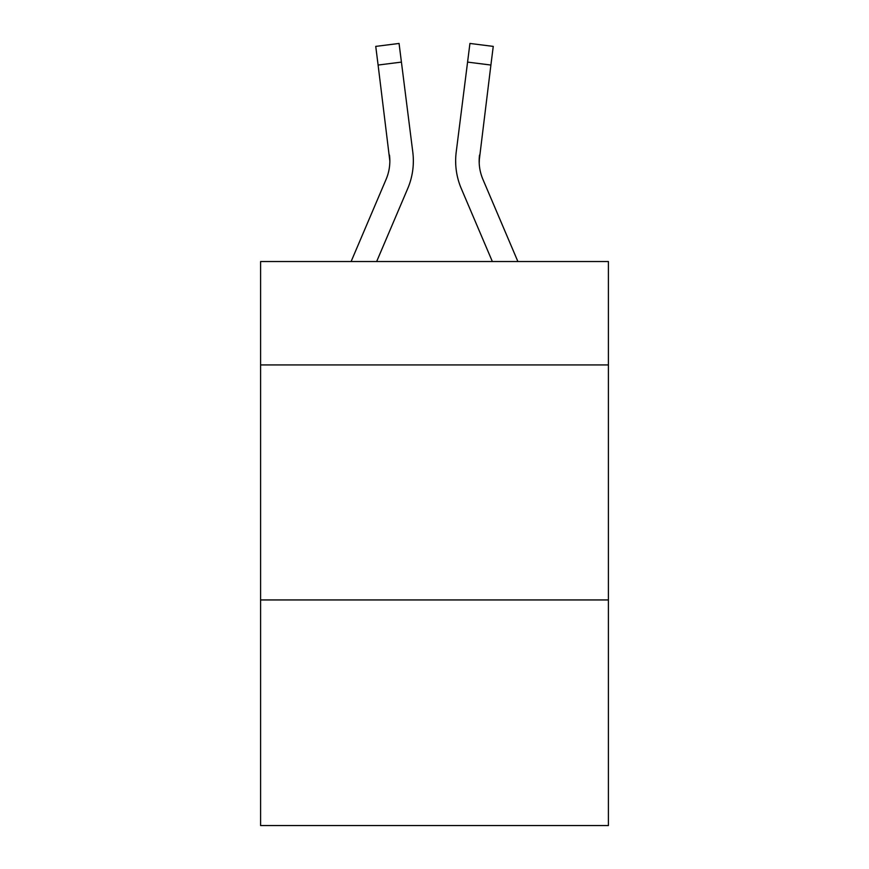 <?xml version="1.0" encoding="UTF-8"?>
<svg xmlns="http://www.w3.org/2000/svg" width="869" height="869" viewBox="0 0 869 869"><rect width="100%" height="100%" fill="white"/><g stroke="black" fill="none" stroke-linecap="round" stroke-linejoin="round"><path stroke-width="1.3" d="M608.409 364.937L608.409 261.536L260.591 261.536L260.591 364.937L608.409 364.937L608.409 825.55L260.591 825.55L260.591 364.937M608.409 599.947L260.591 599.947M407.713 188.573L376.646 261.536L407.713 188.573A70.498 70.498 -50.9 0 0 412.797 152.118L401.424 62.101L378.102 65.045L375.745 46.394L399.067 43.45L401.424 62.101M351.109 261.536L386.097 179.362A47.002 47.002 -26.7 0 0 389.844 161.037L378.102 65.045M413.264 164.371L413.351 161.504M412.438 149.294L412.797 152.118L412.438 149.294M517.891 261.536L482.903 179.362A47.002 47.002 26.7 0 1 479.156 161.037L490.898 65.045L467.576 62.101L469.933 43.45L493.255 46.394L490.898 65.045M461.287 188.573L492.354 261.536L461.287 188.573A70.498 70.498 50.9 0 1 456.203 152.118L467.576 62.101M479.21 163.253L479.525 155.062A47.002 47.002 50.9 0 0 482.903 179.362A47.002 47.002 50.9 0 1 479.156 161.037L479.525 155.062M386.097 179.362A47.002 47.002 -50.9 0 0 389.844 161.037A47.002 47.002 -50.9 0 1 386.097 179.362A47.002 47.002 -50.9 0 0 389.844 161.037A47.002 47.002 -50.9 0 1 386.097 179.362A47.002 47.002 -50.9 0 0 389.844 161.037A47.002 47.002 -50.9 0 1 386.097 179.362A47.002 47.002 -50.9 0 0 389.844 161.037A47.002 47.002 -50.9 0 1 386.097 179.362A47.002 47.002 -50.9 0 0 389.844 161.037A47.002 47.002 -50.9 0 1 386.097 179.362A47.002 47.002 -50.9 0 0 389.844 161.037A47.002 47.002 -50.9 0 1 386.097 179.362A47.002 47.002 -50.9 0 0 389.844 161.037A47.002 47.002 -50.9 0 1 386.097 179.362A47.002 47.002 -50.9 0 0 389.844 161.037A47.002 47.002 -50.9 0 1 386.097 179.362A47.002 47.002 -50.9 0 0 389.844 161.037A47.002 47.002 -50.9 0 1 386.097 179.362A47.002 47.002 -50.9 0 0 389.844 161.037A47.002 47.002 -50.9 0 1 386.097 179.362A47.002 47.002 -50.9 0 0 389.844 161.037A47.002 47.002 -50.9 0 1 386.097 179.362A47.002 47.002 -50.9 0 0 389.844 161.037A47.002 47.002 -50.9 0 1 386.097 179.362A47.002 47.002 -50.9 0 0 389.844 161.037A47.002 47.002 -50.9 0 1 386.097 179.362A47.002 47.002 -50.9 0 0 389.844 161.037A47.002 47.002 -50.9 0 1 386.097 179.362A47.002 47.002 -50.9 0 0 389.844 161.037A47.002 47.002 -50.9 0 1 386.097 179.362A47.002 47.002 -50.9 0 0 389.844 161.037A47.002 47.002 -50.9 0 1 386.097 179.362A47.002 47.002 -50.9 0 0 389.844 161.037A47.002 47.002 -50.9 0 1 386.097 179.362A47.002 47.002 -50.9 0 0 389.844 161.037A47.002 47.002 -50.9 0 1 386.097 179.362A47.002 47.002 -50.9 0 0 389.475 155.062L389.844 161.037M482.903 179.362A47.002 47.002 50.9 0 1 479.156 161.037A47.002 47.002 50.9 0 0 482.903 179.362A47.002 47.002 50.9 0 1 479.156 161.037A47.002 47.002 50.9 0 0 482.903 179.362A47.002 47.002 50.9 0 1 479.156 161.037A47.002 47.002 50.9 0 0 482.903 179.362A47.002 47.002 50.9 0 1 479.156 161.037A47.002 47.002 50.9 0 0 482.903 179.362A47.002 47.002 50.9 0 1 479.156 161.037A47.002 47.002 50.9 0 0 482.903 179.362A47.002 47.002 50.9 0 1 479.156 161.037A47.002 47.002 50.9 0 0 482.903 179.362A47.002 47.002 50.9 0 1 479.156 161.037A47.002 47.002 50.9 0 0 482.903 179.362A47.002 47.002 50.9 0 1 479.156 161.037A47.002 47.002 50.9 0 0 482.903 179.362A47.002 47.002 50.9 0 1 479.156 161.037A47.002 47.002 50.9 0 0 482.903 179.362A47.002 47.002 50.9 0 1 479.156 161.037A47.002 47.002 50.9 0 0 482.903 179.362A47.002 47.002 50.9 0 1 479.156 161.037A47.002 47.002 50.9 0 0 482.903 179.362A47.002 47.002 50.9 0 1 479.156 161.037A47.002 47.002 50.9 0 0 482.903 179.362A47.002 47.002 50.9 0 1 479.156 161.037A47.002 47.002 50.9 0 0 482.903 179.362A47.002 47.002 50.9 0 1 479.156 161.037A47.002 47.002 50.9 0 0 482.903 179.362A47.002 47.002 50.9 0 1 479.156 161.037A47.002 47.002 50.9 0 0 482.903 179.362A47.002 47.002 50.9 0 1 479.156 161.037A47.002 47.002 50.9 0 0 482.903 179.362A47.002 47.002 50.9 0 1 479.156 161.037A47.002 47.002 50.9 0 0 482.903 179.362A47.002 47.002 50.9 0 1 479.156 161.037M413.351 160.917L413.264 164.393L413.351 160.917M455.736 164.393L455.649 160.917M375.745 46.394L399.067 43.45M469.933 43.45L493.255 46.394"/></g></svg>
